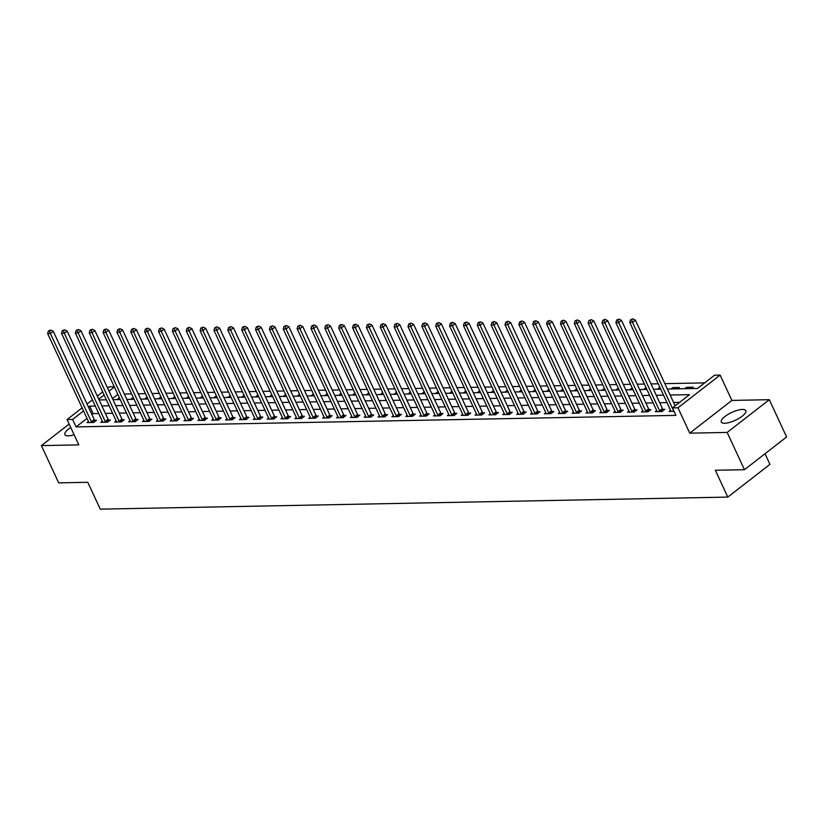 <?xml version="1.0" encoding="UTF-8"?>
<svg xmlns="http://www.w3.org/2000/svg" width="828" height="828" viewBox="0 0 828 828"><rect width="100%" height="100%" fill="white"/><g stroke="black" fill="none" stroke-linecap="round" stroke-linejoin="round"><path stroke-width="1.24" d="M742.426 409.446A13.517 4.306 -24.9 0 0 728.04 414.383A13.517 4.306 -24.9 0 0 721.281 422.042A13.517 4.306 -24.9 0 0 724.655 423.253A13.517 4.306 -24.9 0 0 739.042 418.316A13.517 4.306 -24.9 0 0 745.811 410.657A13.517 4.306 -24.9 0 0 742.426 409.446M70.773 427.538A13.517 4.306 -24.9 0 0 64.894 434.648A13.517 4.306 -24.9 0 0 68.279 435.859A13.517 4.306 -24.9 0 0 74.116 434.752M667.358 389.036L697.497 388.456L714.574 375.187L720.122 375.074L677.977 407.811L672.439 407.925L689.517 394.645L670.131 395.018M731.88 400.421L689.745 433.158L727.16 432.433L744.455 469.704L786.6 436.967L769.305 399.696L731.88 400.421L720.122 375.074M765.02 453.734L769.947 464.353L727.812 497.09L100.26 509.148L87.799 482.31L58.695 482.869L41.4 445.609L78.815 444.884L67.058 419.548L82.127 407.842M107.588 388.063L109.203 386.811L114.274 386.717M704.649 382.888L664.853 383.654M658.25 383.788L650.994 383.923M644.381 384.047L637.136 384.192M630.522 384.316L623.277 384.451M616.663 384.585L609.418 384.72M602.805 384.844L595.56 384.989M588.946 385.113L581.701 385.258M575.087 385.382L567.842 385.517M561.229 385.651L553.984 385.786M547.37 385.91L540.125 386.055M533.511 386.179L526.266 386.324M519.653 386.448L512.408 386.583M505.794 386.707L498.549 386.852M491.935 386.976L484.68 387.121M478.077 387.245L470.821 387.38M464.218 387.514L456.963 387.649M450.349 387.773L443.104 387.918M436.491 388.042L429.246 388.187M422.632 388.311L415.387 388.446M408.773 388.58L401.528 388.715M394.915 388.839L387.67 388.984M381.056 389.108L373.811 389.243M367.197 389.377L359.952 389.512M353.339 389.636L346.094 389.781M339.48 389.905L332.235 390.05M325.621 390.174L318.376 390.309M311.763 390.443L304.518 390.578M297.904 390.702L290.649 390.847M284.045 390.971L276.79 391.106M270.187 391.24L262.931 391.375M256.328 391.499L249.073 391.644M242.459 391.768L235.214 391.913M228.6 392.037L221.355 392.172M214.742 392.306L207.497 392.441M200.883 392.565L193.638 392.71M187.024 392.834L179.779 392.979M173.166 393.103L165.921 393.238M159.307 393.372L152.062 393.507M145.449 393.631L138.204 393.776M131.59 393.9L124.345 394.035M727.16 432.433L769.305 399.696M69.148 424.05L41.4 445.609M117.855 394.428L112.473 398.599M116.582 399.613L119.615 398.227M130.441 399.344L133.474 397.957M144.3 399.075L147.332 397.699M158.169 398.817L161.191 397.43M172.027 398.547L175.05 397.161M185.886 398.278L188.908 396.902M199.745 398.02L202.767 396.633M213.603 397.75L216.636 396.364M227.462 397.481L230.494 396.094M241.321 397.212L244.353 395.836M255.179 396.954L258.212 395.567M269.038 396.684L272.07 395.298M282.897 396.415L285.929 395.039M296.755 396.157L299.788 394.77M310.614 395.887L313.646 394.501M324.472 395.618L327.505 394.231M338.331 395.349L341.364 393.973M352.19 395.091L355.222 393.704M366.059 394.821L369.081 393.435M379.917 394.552L382.94 393.176M393.776 394.294L396.798 392.907M407.635 394.024L410.657 392.638M421.493 393.755L424.526 392.368M435.352 393.486L438.385 392.11M449.211 393.228L452.243 391.841M463.069 392.958L466.102 391.572M476.928 392.689L479.961 391.302M490.787 392.42L493.819 391.044M504.645 392.161L507.678 390.775M518.504 391.892L521.536 390.505M532.363 391.623L535.395 390.247M546.221 391.365L549.254 389.978M560.09 391.095L563.112 389.709M573.949 390.826L576.971 389.439M587.808 390.557L590.83 389.181M601.666 390.298L604.688 388.912M615.525 390.029L618.557 388.642M629.384 389.76L632.416 388.384M643.242 389.502L646.275 388.115M657.101 389.232L660.133 387.846M670.959 388.963L672.709 387.607L679.364 387.473L677.615 388.839M684.818 388.694L686.567 387.338L693.222 387.214L691.473 388.57M87.023 418.378L76.062 426.896L675.896 415.377L672.439 407.925M679.591 402.356L673.588 402.47M666.975 402.605L659.73 402.739M653.116 402.863L645.871 403.008M639.257 403.132L632.012 403.277M625.399 403.402L618.154 403.536M611.54 403.671L604.295 403.805M597.681 403.929L590.436 404.074M583.823 404.199L576.578 404.333M569.964 404.468L562.719 404.602M556.105 404.726L548.86 404.871M542.247 404.995L535.002 405.14M528.388 405.265L521.143 405.399M514.53 405.534L507.274 405.668M500.671 405.792L493.416 405.937M486.812 406.062L479.557 406.196M472.943 406.331L465.698 406.465M459.085 406.589L451.84 406.734M445.226 406.858L437.981 407.003M431.367 407.128L424.122 407.262M417.509 407.397L410.264 407.531M403.65 407.655L396.405 407.8M389.791 407.925L382.546 408.059M375.933 408.194L368.688 408.328M362.074 408.452L354.829 408.597M348.215 408.721L340.97 408.866M334.357 408.991L327.112 409.125M320.498 409.26L313.243 409.394M306.639 409.518L299.384 409.663M292.781 409.788L285.525 409.932M278.912 410.057L271.667 410.191M265.053 410.326L257.808 410.46M251.194 410.584L243.949 410.729M237.336 410.854L230.091 410.988M223.477 411.123L216.232 411.257M209.619 411.381L202.374 411.526M195.76 411.651L188.515 411.795M181.901 411.92L174.656 412.054M168.043 412.189L160.798 412.323M154.184 412.447L146.939 412.592M140.325 412.717L133.08 412.851M126.467 412.986L119.211 413.12M112.608 413.244L105.353 413.389M98.749 413.514L93.15 413.627L91.918 414.569M88.451 421.473L87.012 422.59L93.667 422.456L96.514 420.241L94.713 420.282M102.31 421.204L100.871 422.321L107.526 422.187L110.372 419.982L108.572 420.013M116.168 420.934L114.73 422.052L121.385 421.928L124.231 419.713L122.43 419.744M130.027 420.665L128.588 421.783L135.243 421.659L138.09 419.444L136.289 419.486M143.896 420.407L142.457 421.524L149.102 421.39L151.948 419.185L150.147 419.216M157.755 420.138L156.316 421.255L162.961 421.131L165.807 418.916L164.006 418.947M171.613 419.868L170.175 420.986L176.819 420.862L179.676 418.647L177.865 418.689M185.472 419.61L184.033 420.727L190.678 420.593L193.535 418.378L191.723 418.419M199.331 419.341L197.892 420.458L204.547 420.324L207.393 418.119L205.582 418.15M213.189 419.071L211.751 420.189L218.406 420.065L221.252 417.85L219.441 417.881M227.048 418.802L225.609 419.92L232.264 419.796L235.111 417.581L233.31 417.622M240.907 418.544L239.468 419.661L246.123 419.527L248.969 417.322L247.168 417.353M254.765 418.275L253.327 419.392L259.982 419.268L262.828 417.053L261.027 417.084M268.624 418.005L267.185 419.123L273.84 418.999L276.687 416.784L274.886 416.815M282.483 417.736L281.044 418.854L287.699 418.73L290.545 416.515L288.744 416.556M296.341 417.478L294.903 418.595L301.558 418.461L304.404 416.256L302.603 416.287M310.2 417.209L308.761 418.326L315.416 418.202L318.262 415.987L316.462 416.018M324.058 416.939L322.62 418.057L329.275 417.933L332.121 415.718L330.32 415.759M337.927 416.681L336.478 417.798L343.134 417.664L345.98 415.459L344.179 415.49M351.786 416.412L350.347 417.529L356.992 417.405L359.838 415.19L358.038 415.221M365.645 416.142L364.206 417.26L370.851 417.136L373.697 414.921L371.896 414.952M379.503 415.873L378.065 416.991L384.709 416.867L387.566 414.652L385.755 414.693M393.362 415.615L391.923 416.732L398.579 416.598L401.425 414.393L399.613 414.424M407.221 415.345L405.782 416.463L412.437 416.339L415.283 414.124L413.472 414.155M421.079 415.076L419.641 416.194L426.296 416.07L429.142 413.855L427.341 413.896M434.938 414.818L433.499 415.935L440.154 415.801L443.001 413.586L441.2 413.627M448.797 414.549L447.358 415.666L454.013 415.532L456.859 413.327L455.058 413.358M462.655 414.279L461.217 415.397L467.872 415.273L470.718 413.058L468.917 413.089M476.514 414.01L475.075 415.128L481.73 415.004L484.577 412.789L482.776 412.83M490.373 413.752L488.934 414.869L495.589 414.735L498.435 412.53L496.634 412.561M504.231 413.482L502.793 414.6L509.448 414.476L512.294 412.261L510.493 412.292M518.09 413.213L516.651 414.331L523.306 414.207L526.153 411.992L524.352 412.023M531.949 412.944L530.51 414.062L537.165 413.938L540.011 411.723L538.21 411.764M545.818 412.686L544.379 413.803L551.024 413.669L553.87 411.464L552.069 411.495M559.676 412.416L558.238 413.534L564.882 413.41L567.729 411.195L565.928 411.226M573.535 412.147L572.096 413.265L578.741 413.141L581.598 410.926L579.786 410.967M587.394 411.889L585.955 413.006L592.61 412.872L595.456 410.667L593.645 410.698M601.252 411.619L599.814 412.737L606.469 412.613L609.315 410.398L607.504 410.429M615.111 411.35L613.672 412.468L620.327 412.344L623.173 410.129L621.362 410.16M628.97 411.081L627.531 412.199L634.186 412.075L637.032 409.86L635.231 409.901M642.828 410.823L641.389 411.94L648.045 411.806L650.891 409.601L649.09 409.632M656.687 410.553L655.248 411.671L661.903 411.547L664.749 409.332L662.949 409.363M670.545 410.284L669.107 411.402L674.013 411.309M689.745 433.158L677.977 407.811M76.062 426.896L72.605 419.444L67.058 419.548M744.455 469.704L715.351 470.263L727.812 497.09M99.122 399.945L106.367 399.81M112.981 399.686L120.226 399.541M126.839 399.417L134.084 399.272M140.698 399.148L147.943 399.013M154.557 398.879L161.802 398.744M168.415 398.62L175.66 398.475M182.274 398.351L189.519 398.216M196.132 398.082L203.377 397.947M209.991 397.823L217.236 397.678M223.85 397.554L231.105 397.409M237.708 397.285L244.964 397.15M251.567 397.016L258.822 396.881M265.426 396.757L272.681 396.612M279.295 396.488L286.54 396.353M293.153 396.219L300.398 396.084M307.012 395.96L314.257 395.815M320.871 395.691L328.116 395.546M334.729 395.422L341.974 395.287M348.588 395.153L355.833 395.018M362.447 394.894L369.692 394.749M376.305 394.625L383.55 394.48M390.164 394.356L397.409 394.221M404.023 394.087L411.268 393.952M417.881 393.828L425.126 393.683M431.74 393.559L438.995 393.424M445.599 393.29L452.854 393.155M459.457 393.031L466.713 392.886M473.326 392.762L480.571 392.617M487.185 392.493L494.43 392.358M501.043 392.224L508.288 392.089M514.902 391.965L522.147 391.82M528.761 391.696L536.006 391.561M542.619 391.427L549.864 391.292M556.478 391.168L563.723 391.023M570.337 390.899L577.582 390.754M584.195 390.63L591.44 390.495M598.054 390.361L605.299 390.226M611.913 390.102L619.158 389.957M625.771 389.833L633.027 389.698M639.63 389.564L646.885 389.429M653.489 389.305L660.744 389.16M114.388 386.976L109.017 391.147M104.111 394.956L98.739 399.137M87.033 404.033L92.405 399.862M97.311 396.053L102.682 391.872M95.282 406.062L89.683 406.165L88.461 407.117M83.566 410.926L72.605 419.444M663.518 395.153L656.273 395.287M649.659 395.411L642.414 395.556M635.8 395.68L628.555 395.815M621.942 395.95L614.697 396.084M608.083 396.208L600.838 396.353M594.225 396.477L586.98 396.622M580.366 396.747L573.121 396.881M566.507 397.016L559.252 397.15M552.649 397.274L545.393 397.419M538.79 397.543L531.535 397.678M524.931 397.813L517.676 397.947M511.062 398.071L503.817 398.216M497.204 398.34L489.959 398.485M483.345 398.61L476.1 398.744M469.486 398.879L462.241 399.013M455.628 399.137L448.383 399.282M441.769 399.406L434.524 399.551M427.91 399.676L420.665 399.81M414.052 399.945L406.807 400.079M400.193 400.203L392.948 400.348M386.334 400.473L379.089 400.607M372.476 400.742L365.22 400.876M358.617 401L351.362 401.145M344.758 401.269L337.503 401.414M330.9 401.539L323.644 401.673M317.031 401.808L309.786 401.942M303.172 402.066L295.927 402.211M289.314 402.336L282.069 402.47M275.455 402.605L268.21 402.739M261.596 402.863L254.351 403.008M247.738 403.132L240.493 403.277M233.879 403.402L226.634 403.536M220.02 403.671L212.775 403.805M206.162 403.929L198.917 404.074M192.303 404.199L185.058 404.333M178.444 404.468L171.189 404.602M164.586 404.726L157.33 404.871M150.727 404.995L143.472 405.14M136.868 405.265L129.613 405.399M122.999 405.534L115.754 405.668M109.141 405.792L101.896 405.937M93.15 413.627L89.683 406.165M118.942 399.572L118.332 398.258M687.178 388.653L686.567 387.338M673.319 388.922L672.709 387.607M659.461 389.181L658.85 387.866M645.602 389.45L644.991 388.135M631.743 389.719L631.133 388.404M617.885 389.988L617.274 388.674M604.026 390.247L603.415 388.932M590.167 390.516L589.557 389.201M576.309 390.785L575.698 389.47M562.45 391.044L561.839 389.74M548.581 391.313L547.981 389.998M534.722 391.582L534.112 390.267M520.864 391.851L520.253 390.537M507.005 392.11L506.394 390.795M493.146 392.379L492.536 391.064M479.288 392.648L478.677 391.334M465.429 392.917L464.818 391.603M451.57 393.176L450.96 391.861M437.712 393.445L437.101 392.13M423.853 393.714L423.243 392.4M409.995 393.973L409.384 392.658M396.136 394.242L395.525 392.927M382.277 394.511L381.667 393.196M368.419 394.78L367.808 393.466M354.55 395.039L353.949 393.724M340.691 395.308L340.08 393.993M326.832 395.577L326.222 394.263M312.974 395.836L312.363 394.521M299.115 396.105L298.504 394.79M285.256 396.374L284.646 395.059M271.398 396.643L270.787 395.329M257.539 396.902L256.928 395.587M243.68 397.171L243.07 395.856M229.822 397.44L229.211 396.126M215.963 397.699L215.352 396.395M202.104 397.968L201.494 396.653M188.246 398.237L187.635 396.922M174.387 398.506L173.776 397.192M160.528 398.765L159.918 397.45M146.659 399.034L146.059 397.719M132.801 399.303L132.19 397.989M91.38 421.752L94.226 419.537L53.271 331.293L50.415 333.508L91.38 421.752A1.728 0.963 -127.8 0 0 91.722 422.301L91.867 422.497M49.545 330.921L50.684 330.041L48.438 330.941L49.545 330.921L50.415 333.508L47.651 333.56L88.606 421.804A1.728 0.963 -127.8 0 1 88.782 422.363L88.813 422.549M94.226 419.537A1.728 0.963 -127.8 0 0 94.568 420.096L95.365 421.141M53.271 331.293L50.684 330.041M48.438 330.941L47.651 333.56M105.239 421.483L108.085 419.268L67.13 331.024L64.284 333.239L105.239 421.483A1.728 0.963 -127.8 0 0 105.58 422.042L105.725 422.228M63.404 330.651L64.543 329.772L62.297 330.672L63.404 330.651L64.284 333.239L61.51 333.291L102.465 421.535A1.728 0.963 -127.8 0 1 102.651 422.094L102.682 422.28M108.085 419.268A1.728 0.963 -127.8 0 0 108.427 419.827L109.224 420.872M67.13 331.024L64.543 329.772M62.297 330.672L61.51 333.291M119.097 421.214L121.944 419.009L80.989 330.765L78.142 332.97L119.097 421.214A1.728 0.963 -127.8 0 0 119.439 421.773L119.584 421.959M77.263 330.393L78.401 329.503L76.155 330.413L77.263 330.393L78.142 332.97L75.369 333.032L116.324 421.266A1.728 0.963 -127.8 0 1 116.51 421.825L116.541 422.021M121.944 419.009A1.728 0.963 -127.8 0 0 122.285 419.558L123.082 420.603M80.989 330.765L78.401 329.503M76.155 330.413L75.369 333.032M132.956 420.955L135.802 418.74L94.847 330.496L92.001 332.711L132.956 420.955A1.728 0.963 -127.8 0 0 133.298 421.504L133.443 421.69M91.121 330.124L92.26 329.233L90.014 330.144L91.121 330.124L92.001 332.711L89.227 332.763L130.182 421.007A1.728 0.963 -127.8 0 1 130.369 421.566L130.4 421.752M135.802 418.74A1.728 0.963 -127.8 0 0 136.144 419.299L136.951 420.334M94.847 330.496L92.26 329.233M90.014 330.144L89.227 332.763M146.815 420.686L149.661 418.471L108.706 330.227L105.86 332.442L146.815 420.686A1.728 0.963 -127.8 0 0 147.156 421.245L147.301 421.431M104.98 329.854L106.119 328.975L103.873 329.875L104.98 329.854L105.86 332.442L103.086 332.494L144.051 420.738A1.728 0.963 -127.8 0 1 144.227 421.297L144.258 421.483M149.661 418.471A1.728 0.963 -127.8 0 0 150.003 419.03L150.81 420.075M108.706 330.227L106.119 328.975M103.873 329.875L103.086 332.494M160.673 420.417L163.53 418.202L122.565 329.968L119.718 332.173L160.673 420.417A1.728 0.963 -127.8 0 0 161.015 420.976L161.16 421.162M118.839 329.585L119.977 328.706L117.731 329.616L118.839 329.585L119.718 332.173L116.945 332.225L157.91 420.469A1.728 0.963 -127.8 0 1 158.086 421.028L158.117 421.224M163.53 418.202A1.728 0.963 -127.8 0 0 163.861 418.761L164.668 419.806M122.565 329.968L119.977 328.706M117.731 329.616L116.945 332.225M174.542 420.148L177.389 417.943L136.423 329.699L133.577 331.914L174.542 420.148A1.728 0.963 -127.8 0 0 174.874 420.707L175.018 420.893M132.697 329.327L133.836 328.437L131.59 329.347L132.697 329.327L133.577 331.914L130.803 331.966L171.769 420.21A1.728 0.963 -127.8 0 1 171.945 420.769L171.976 420.955M177.389 417.943A1.728 0.963 -127.8 0 0 177.72 418.492L178.527 419.537M136.423 329.699L133.836 328.437M131.59 329.347L130.803 331.966M188.401 419.889L191.247 417.674L150.282 329.43L147.436 331.645L188.401 419.889A1.728 0.963 -127.8 0 0 188.732 420.438L188.877 420.634M146.556 329.058L147.694 328.178L145.449 329.078L146.556 329.058L147.436 331.645L144.662 331.697L185.627 419.941A1.728 0.963 -127.8 0 1 185.803 420.5L185.834 420.686M191.247 417.674A1.728 0.963 -127.8 0 0 191.578 418.233L192.386 419.268M150.282 329.43L147.694 328.178M145.449 329.078L144.662 331.697M202.26 419.62L205.106 417.405L164.141 329.161L161.294 331.376L202.26 419.62A1.728 0.963 -127.8 0 0 202.591 420.179L202.736 420.365M160.415 328.788L161.553 327.909L159.307 328.809L160.415 328.788L161.294 331.376L158.521 331.428L199.486 419.672A1.728 0.963 -127.8 0 1 199.662 420.231L199.693 420.417M205.106 417.405A1.728 0.963 -127.8 0 0 205.437 417.964L206.244 419.009M164.141 329.161L161.553 327.909M159.307 328.809L158.521 331.428M216.118 419.351L218.965 417.146L177.999 328.902L175.153 331.107L216.118 419.351A1.728 0.963 -127.8 0 0 216.45 419.91L216.594 420.096M174.273 328.53L175.412 327.64L173.166 328.55L174.273 328.53L175.153 331.107L172.379 331.169L213.345 419.403A1.728 0.963 -127.8 0 1 213.52 419.962L213.552 420.158M218.965 417.146A1.728 0.963 -127.8 0 0 219.306 417.695L220.103 418.74M177.999 328.902L175.412 327.64M173.166 328.55L172.379 331.169M229.977 419.092L232.823 416.877L191.858 328.633L189.012 330.848L229.977 419.092A1.728 0.963 -127.8 0 0 230.308 419.641L230.453 419.827M188.132 328.261L189.281 327.37L187.024 328.281L188.132 328.261L189.012 330.848L186.238 330.9L227.203 419.144A1.728 0.963 -127.8 0 1 227.379 419.703L227.41 419.889M232.823 416.877A1.728 0.963 -127.8 0 0 233.165 417.426L233.962 418.471M191.858 328.633L189.281 327.37M187.024 328.281L186.238 330.9M243.836 418.823L246.682 416.608L205.717 328.364L202.87 330.579L243.836 418.823A1.728 0.963 -127.8 0 0 244.177 419.372L244.312 419.568M202.001 327.991L203.139 327.112L200.883 328.012L202.001 327.991L202.87 330.579L200.097 330.631L241.062 418.875A1.728 0.963 -127.8 0 1 241.238 419.434L241.269 419.62M246.682 416.608A1.728 0.963 -127.8 0 0 247.023 417.167L247.82 418.212M205.717 328.364L203.139 327.112M200.883 328.012L200.097 330.631M257.694 418.554L260.541 416.339L219.575 328.105L216.729 330.31L257.694 418.554A1.728 0.963 -127.8 0 0 258.036 419.113L258.181 419.299M215.86 327.722L216.998 326.843L214.742 327.753L215.86 327.722L216.729 330.31L213.966 330.362L254.921 418.606A1.728 0.963 -127.8 0 1 255.096 419.165L255.127 419.361M260.541 416.339A1.728 0.963 -127.8 0 0 260.882 416.898L261.679 417.943M219.575 328.105L216.998 326.843M214.742 327.753L213.966 330.362M271.553 418.285L274.399 416.08L233.444 327.836L230.588 330.051L271.553 418.285A1.728 0.963 -127.8 0 0 271.894 418.844L272.039 419.03M229.718 327.464L230.857 326.574L228.611 327.484L229.718 327.464L230.588 330.051L227.824 330.103L268.779 418.347A1.728 0.963 -127.8 0 1 268.955 418.896L268.986 419.092M274.399 416.08A1.728 0.963 -127.8 0 0 274.741 416.629L275.538 417.674M233.444 327.836L230.857 326.574M228.611 327.484L227.824 330.103M285.412 418.026L288.258 415.811L247.303 327.567L244.446 329.782L285.412 418.026A1.728 0.963 -127.8 0 0 285.753 418.575L285.898 418.761M243.577 327.195L244.715 326.315L242.469 327.215L243.577 327.195L244.446 329.782L241.683 329.834L282.638 418.078A1.728 0.963 -127.8 0 1 282.814 418.637L282.845 418.823M288.258 415.811A1.728 0.963 -127.8 0 0 288.599 416.37L289.396 417.405M247.303 327.567L244.715 326.315M242.469 327.215L241.683 329.834M299.27 417.757L302.116 415.542L261.162 327.298L258.315 329.513L299.27 417.757A1.728 0.963 -127.8 0 0 299.612 418.316L299.757 418.502M257.436 326.925L258.574 326.046L256.328 326.946L257.436 326.925L258.315 329.513L255.541 329.565L296.496 417.809A1.728 0.963 -127.8 0 1 296.683 418.368L296.714 418.554M302.116 415.542A1.728 0.963 -127.8 0 0 302.458 416.101L303.255 417.146M261.162 327.298L258.574 326.046M256.328 326.946L255.541 329.565M313.129 417.488L315.975 415.283L275.02 327.039L272.174 329.244L313.129 417.488A1.728 0.963 -127.8 0 0 313.47 418.047L313.615 418.233M271.294 326.667L272.433 325.777L270.187 326.687L271.294 326.667L272.174 329.244L269.4 329.306L310.355 417.54A1.728 0.963 -127.8 0 1 310.541 418.099L310.572 418.295M315.975 415.283A1.728 0.963 -127.8 0 0 316.317 415.832L317.114 416.877M275.02 327.039L272.433 325.777M270.187 326.687L269.4 329.306M326.988 417.229L329.834 415.014L288.879 326.77L286.033 328.985L326.988 417.229A1.728 0.963 -127.8 0 0 327.329 417.778L327.474 417.964M285.153 326.398L286.291 325.507L284.045 326.418L285.153 326.398L286.033 328.985L283.259 329.037L324.214 417.281A1.728 0.963 -127.8 0 1 324.4 417.84L324.431 418.026M329.834 415.014A1.728 0.963 -127.8 0 0 330.175 415.563L330.983 416.608M288.879 326.77L286.291 325.507M284.045 326.418L283.259 329.037M340.846 416.96L343.692 414.745L302.737 326.501L299.891 328.716L340.846 416.96A1.728 0.963 -127.8 0 0 341.188 417.509L341.333 417.705M299.011 326.128L300.15 325.249L297.904 326.149L299.011 326.128L299.891 328.716L297.117 328.768L338.083 417.012A1.728 0.963 -127.8 0 1 338.259 417.571L338.29 417.757M343.692 414.745A1.728 0.963 -127.8 0 0 344.034 415.304L344.841 416.349M302.737 326.501L300.15 325.249M297.904 326.149L297.117 328.768M354.705 416.691L357.561 414.476L316.596 326.232L313.75 328.447L354.705 416.691A1.728 0.963 -127.8 0 0 355.046 417.25L355.191 417.436M312.87 325.859L314.009 324.98L311.763 325.88L312.87 325.859L313.75 328.447L310.976 328.499L351.941 416.743A1.728 0.963 -127.8 0 1 352.117 417.302L352.148 417.498M357.561 414.476A1.728 0.963 -127.8 0 0 357.893 415.035L358.7 416.08M316.596 326.232L314.009 324.98M311.763 325.88L310.976 328.499M368.563 416.422L371.42 414.217L330.455 325.973L327.609 328.178L368.563 416.422A1.728 0.963 -127.8 0 0 368.905 416.981L369.05 417.167M326.729 325.601L327.867 324.711L325.621 325.621L326.729 325.601L327.609 328.178L324.835 328.24L365.8 416.484A1.728 0.963 -127.8 0 1 365.976 417.033L366.007 417.229M371.42 414.217A1.728 0.963 -127.8 0 0 371.751 414.766L372.559 415.811M330.455 325.973L327.867 324.711M325.621 325.621L324.835 328.24M382.432 416.163L385.279 413.948L344.313 325.704L341.467 327.919L382.432 416.163A1.728 0.963 -127.8 0 0 382.764 416.712L382.909 416.898M340.587 325.332L341.726 324.441L339.48 325.352L340.587 325.332L341.467 327.919L338.693 327.971L379.659 416.215A1.728 0.963 -127.8 0 1 379.835 416.774L379.866 416.96M385.279 413.948A1.728 0.963 -127.8 0 0 385.61 414.507L386.417 415.542M344.313 325.704L341.726 324.441M339.48 325.352L338.693 327.971M396.291 415.894L399.137 413.679L358.172 325.435L355.326 327.65L396.291 415.894A1.728 0.963 -127.8 0 0 396.622 416.453L396.767 416.639M354.446 325.062L355.585 324.183L353.339 325.083L354.446 325.062L355.326 327.65L352.552 327.702L393.517 415.946A1.728 0.963 -127.8 0 1 393.693 416.505L393.724 416.691M399.137 413.679A1.728 0.963 -127.8 0 0 399.469 414.238L400.276 415.283M358.172 325.435L355.585 324.183M353.339 325.083L352.552 327.702M410.15 415.625L412.996 413.41L372.031 325.176L369.184 327.381L410.15 415.625A1.728 0.963 -127.8 0 0 410.481 416.184L410.626 416.37M368.305 324.804L369.443 323.914L367.197 324.824L368.305 324.804L369.184 327.381L366.411 327.433L407.376 415.677A1.728 0.963 -127.8 0 1 407.552 416.236L407.583 416.432M412.996 413.41A1.728 0.963 -127.8 0 0 413.338 413.969L414.135 415.014M372.031 325.176L369.443 323.914M367.197 324.824L366.411 327.433M424.008 415.366L426.855 413.151L385.889 324.907L383.043 327.122L424.008 415.366A1.728 0.963 -127.8 0 0 424.34 415.915L424.485 416.101M382.163 324.535L383.312 323.644L381.056 324.555L382.163 324.535L383.043 327.122L380.269 327.174L421.235 415.418A1.728 0.963 -127.8 0 1 421.411 415.977L421.442 416.163M426.855 413.151A1.728 0.963 -127.8 0 0 427.196 413.7L427.993 414.745M385.889 324.907L383.312 323.644M381.056 324.555L380.269 327.174M437.867 415.097L440.713 412.882L399.748 324.638L396.902 326.853L437.867 415.097A1.728 0.963 -127.8 0 0 438.209 415.646L438.343 415.842M396.032 324.265L397.171 323.386L394.915 324.286L396.032 324.265L396.902 326.853L394.128 326.905L435.093 415.149A1.728 0.963 -127.8 0 1 435.269 415.708L435.3 415.894M440.713 412.882A1.728 0.963 -127.8 0 0 441.055 413.441L441.852 414.486M399.748 324.638L397.171 323.386M394.915 324.286L394.128 326.905M451.726 414.828L454.572 412.613L413.607 324.369L410.76 326.584L451.726 414.828A1.728 0.963 -127.8 0 0 452.067 415.387L452.212 415.573M409.891 323.996L411.03 323.117L408.773 324.017L409.891 323.996L410.76 326.584L407.997 326.636L448.952 414.88A1.728 0.963 -127.8 0 1 449.128 415.439L449.159 415.625M454.572 412.613A1.728 0.963 -127.8 0 0 454.914 413.172L455.71 414.217M413.607 324.369L411.03 323.117M408.773 324.017L407.997 326.636M465.584 414.559L468.431 412.354L427.465 324.11L424.619 326.315L465.584 414.559A1.728 0.963 -127.8 0 0 465.926 415.118L466.071 415.304M423.75 323.738L424.888 322.848L422.642 323.758L423.75 323.738L424.619 326.315L421.856 326.377L462.811 414.611A1.728 0.963 -127.8 0 1 462.987 415.17L463.018 415.366M468.431 412.354A1.728 0.963 -127.8 0 0 468.772 412.903L469.569 413.948M427.465 324.11L424.888 322.848M422.642 323.758L421.856 326.377M479.443 414.3L482.289 412.085L441.334 323.841L438.478 326.056L479.443 414.3A1.728 0.963 -127.8 0 0 479.785 414.849L479.929 415.035M437.608 323.469L438.747 322.578L436.501 323.489L437.608 323.469L438.478 326.056L435.714 326.108L476.669 414.352A1.728 0.963 -127.8 0 1 476.845 414.911L476.876 415.097M482.289 412.085A1.728 0.963 -127.8 0 0 482.631 412.644L483.428 413.679M441.334 323.841L438.747 322.578M436.501 323.489L435.714 326.108M493.302 414.031L496.148 411.816L455.193 323.572L452.347 325.787L493.302 414.031A1.728 0.963 -127.8 0 0 493.643 414.59L493.788 414.776M451.467 323.199L452.605 322.32L450.36 323.22L451.467 323.199L452.347 325.787L449.573 325.839L490.528 414.083A1.728 0.963 -127.8 0 1 490.714 414.642L490.745 414.828M496.148 411.816A1.728 0.963 -127.8 0 0 496.489 412.375L497.286 413.42M455.193 323.572L452.605 322.32M450.36 323.22L449.573 325.839M507.16 413.762L510.007 411.547L469.052 323.313L466.205 325.518L507.16 413.762A1.728 0.963 -127.8 0 0 507.502 414.321L507.647 414.507M465.326 322.93L466.464 322.051L464.218 322.961L465.326 322.93L466.205 325.518L463.432 325.57L504.387 413.814A1.728 0.963 -127.8 0 1 504.573 414.373L504.604 414.569M510.007 411.547A1.728 0.963 -127.8 0 0 510.348 412.106L511.145 413.151M469.052 323.313L466.464 322.051M464.218 322.961L463.432 325.57M521.019 413.493L523.865 411.288L482.91 323.044L480.064 325.259L521.019 413.493A1.728 0.963 -127.8 0 0 521.361 414.052L521.505 414.238M479.184 322.672L480.323 321.781L478.077 322.692L479.184 322.672L480.064 325.259L477.29 325.311L518.245 413.555A1.728 0.963 -127.8 0 1 518.431 414.114L518.463 414.3M523.865 411.288A1.728 0.963 -127.8 0 0 524.207 411.837L525.014 412.882M482.91 323.044L480.323 321.781M478.077 322.692L477.29 325.311M534.878 413.234L537.724 411.019L496.769 322.775L493.923 324.99L534.878 413.234A1.728 0.963 -127.8 0 0 535.219 413.783L535.364 413.969M493.043 322.402L494.181 321.523L491.935 322.423L493.043 322.402L493.923 324.99L491.149 325.042L532.114 413.286A1.728 0.963 -127.8 0 1 532.29 413.845L532.321 414.031M537.724 411.019A1.728 0.963 -127.8 0 0 538.065 411.578L538.873 412.613M496.769 322.775L494.181 321.523M491.935 322.423L491.149 325.042M548.736 412.965L551.593 410.75L510.628 322.506L507.781 324.721L548.736 412.965A1.728 0.963 -127.8 0 0 549.078 413.524L549.223 413.71M506.902 322.133L508.04 321.254L505.794 322.154L506.902 322.133L507.781 324.721L505.008 324.773L545.973 413.017A1.728 0.963 -127.8 0 1 546.149 413.576L546.18 413.762M551.593 410.75A1.728 0.963 -127.8 0 0 551.924 411.309L552.731 412.354M510.628 322.506L508.04 321.254M505.794 322.154L505.008 324.773M562.595 412.696L565.452 410.491L524.486 322.247L521.64 324.452L562.595 412.696A1.728 0.963 -127.8 0 0 562.936 413.255L563.081 413.441M520.76 321.875L521.899 320.985L519.653 321.895L520.76 321.875L521.64 324.452L518.866 324.514L559.831 412.748A1.728 0.963 -127.8 0 1 560.007 413.307L560.038 413.503M565.452 410.491A1.728 0.963 -127.8 0 0 565.783 411.04L566.59 412.085M524.486 322.247L521.899 320.985M519.653 321.895L518.866 324.514M576.464 412.437L579.31 410.222L538.345 321.978L535.499 324.193L576.464 412.437A1.728 0.963 -127.8 0 0 576.795 412.986L576.94 413.172M534.619 321.606L535.757 320.715L533.511 321.626L534.619 321.606L535.499 324.193L532.725 324.245L573.69 412.489A1.728 0.963 -127.8 0 1 573.866 413.048L573.897 413.234M579.31 410.222A1.728 0.963 -127.8 0 0 579.641 410.771L580.449 411.816M538.345 321.978L535.757 320.715M533.511 321.626L532.725 324.245M590.323 412.168L593.169 409.953L552.204 321.709L549.357 323.924L590.323 412.168A1.728 0.963 -127.8 0 0 590.654 412.717L590.799 412.913M548.478 321.336L549.616 320.457L547.37 321.357L548.478 321.336L549.357 323.924L546.583 323.976L587.549 412.22A1.728 0.963 -127.8 0 1 587.725 412.779L587.756 412.965M593.169 409.953A1.728 0.963 -127.8 0 0 593.5 410.512L594.307 411.557M552.204 321.709L549.616 320.457M547.37 321.357L546.583 323.976M604.181 411.899L607.027 409.684L566.062 321.45L563.216 323.655L604.181 411.899A1.728 0.963 -127.8 0 0 604.512 412.458L604.657 412.644M562.336 321.067L563.475 320.188L561.229 321.098L562.336 321.067L563.216 323.655L560.442 323.707L601.407 411.951A1.728 0.963 -127.8 0 1 601.583 412.51L601.614 412.706M607.027 409.684A1.728 0.963 -127.8 0 0 607.359 410.243L608.166 411.288M566.062 321.45L563.475 320.188M561.229 321.098L560.442 323.707M618.04 411.63L620.886 409.425L579.921 321.181L577.075 323.396L618.04 411.63A1.728 0.963 -127.8 0 0 618.371 412.189L618.516 412.375M576.195 320.809L577.333 319.918L575.087 320.829L576.195 320.809L577.075 323.396L574.301 323.448L615.266 411.692A1.728 0.963 -127.8 0 1 615.442 412.24L615.473 412.437M620.886 409.425A1.728 0.963 -127.8 0 0 621.228 409.974L622.025 411.019M579.921 321.181L577.333 319.918M575.087 320.829L574.301 323.448M631.899 411.371L634.745 409.156L593.779 320.912L590.933 323.127L631.899 411.371A1.728 0.963 -127.8 0 0 632.24 411.92L632.375 412.106M590.064 320.539L591.202 319.66L588.946 320.56L590.064 320.539L590.933 323.127L588.159 323.179L629.125 411.423A1.728 0.963 -127.8 0 1 629.301 411.982L629.332 412.168M634.745 409.156A1.728 0.963 -127.8 0 0 635.086 409.715L635.883 410.75M593.779 320.912L591.202 319.66M588.946 320.56L588.159 323.179M645.757 411.102L648.603 408.887L607.638 320.643L604.792 322.858L645.757 411.102A1.728 0.963 -127.8 0 0 646.099 411.661L646.244 411.847M603.922 320.27L605.061 319.391L602.805 320.291L603.922 320.27L604.792 322.858L602.018 322.91L642.983 411.154A1.728 0.963 -127.8 0 1 643.159 411.713L643.19 411.899M648.603 408.887A1.728 0.963 -127.8 0 0 648.945 409.446L649.742 410.491M607.638 320.643L605.061 319.391M602.805 320.291L602.018 322.91M659.616 410.833L662.462 408.628L621.497 320.384L618.651 322.589L659.616 410.833A1.728 0.963 -127.8 0 0 659.957 411.392L660.102 411.578M617.781 320.012L618.92 319.122L616.674 320.032L617.781 320.012L618.651 322.589L615.887 322.651L656.842 410.885A1.728 0.963 -127.8 0 1 657.018 411.444L657.049 411.64M662.462 408.628A1.728 0.963 -127.8 0 0 662.804 409.177L663.601 410.222M621.497 320.384L618.92 319.122M616.674 320.032L615.887 322.651M675.141 405.813L635.366 320.115L632.509 322.33L673.475 410.574A1.728 0.963 -127.8 0 0 673.816 411.123L673.961 411.309M631.64 319.743L632.778 318.852L630.532 319.763L631.64 319.743L632.509 322.33L629.746 322.382L670.701 410.626A1.728 0.963 -127.8 0 1 670.877 411.185L670.908 411.371M635.366 320.115L632.778 318.852M630.532 319.763L629.746 322.382M91.722 422.301L94.568 420.096M105.58 422.042L108.427 419.827M119.439 421.773L122.285 419.558M133.298 421.504L136.144 419.299M147.156 421.245L150.003 419.03M161.015 420.976L163.861 418.761M174.874 420.707L177.72 418.492M188.732 420.438L191.578 418.233M202.591 420.179L205.437 417.964M216.45 419.91L219.306 417.695M230.308 419.641L233.165 417.426M244.177 419.372L247.023 417.167M258.036 419.113L260.882 416.898M271.894 418.844L274.741 416.629M285.753 418.575L288.599 416.37M299.612 418.316L302.458 416.101M313.47 418.047L316.317 415.832M327.329 417.778L330.175 415.563M341.188 417.509L344.034 415.304M355.046 417.25L357.893 415.035M368.905 416.981L371.751 414.766M382.764 416.712L385.61 414.507M396.622 416.453L399.469 414.238M410.481 416.184L413.338 413.969M424.34 415.915L427.196 413.7M438.209 415.646L441.055 413.441M452.067 415.387L454.914 413.172M465.926 415.118L468.772 412.903M479.785 414.849L482.631 412.644M493.643 414.59L496.489 412.375M507.502 414.321L510.348 412.106M521.361 414.052L524.207 411.837M535.219 413.783L538.065 411.578M549.078 413.524L551.924 411.309M562.936 413.255L565.783 411.04M576.795 412.986L579.641 410.771M590.654 412.717L593.5 410.512M604.512 412.458L607.359 410.243M618.371 412.189L621.228 409.974M632.24 411.92L635.086 409.715M646.099 411.661L648.945 409.446M659.957 411.392L662.804 409.177"/></g></svg>
